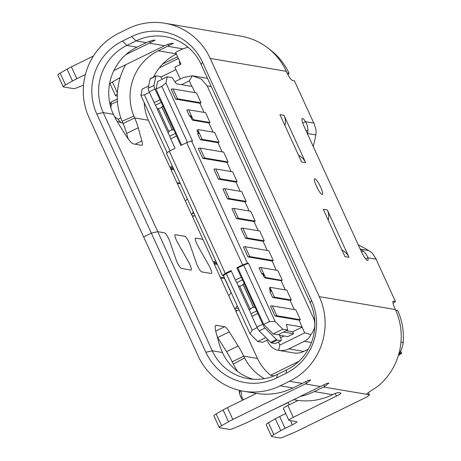 <?xml version="1.0" encoding="UTF-8"?>
<svg xmlns="http://www.w3.org/2000/svg" width="461" height="461" viewBox="0 0 461 461"><rect width="100%" height="100%" fill="white"/><g stroke="black" fill="none" stroke-linecap="round" stroke-linejoin="round"><path stroke-width="0.69" d="M114.587 116.742L118.108 119.209A12.038 2.317 63.9 0 0 121.52 122.908A12.038 2.317 63.9 0 0 121.692 122.954A12.038 2.317 63.9 0 0 122.032 122.92L122.655 122.614M242.417 400.275A7.664 1.475 -116.1 0 1 241.115 397.682A7.664 1.475 -116.1 0 1 239.426 393.026A7.664 1.475 63.9 0 1 239.317 391.366L239.622 390.415M241.005 390.726L241.823 397.163L243.558 399.716M180.234 64.523L179.11 62.068L179.894 61.688M180.28 79.038L174.846 67.168L181.017 64.142L175.601 52.306L179.07 50.606A52.318 50.848 99.6 0 1 188.042 47.218M178.419 58.466L159.356 67.819M111.251 102.722L111.049 102.054L117.313 98.982M175.975 69.628L160.774 77.085M172.379 166.185L169.953 167.378L148.736 121.03A50.347 48.935 99.6 0 1 144.189 102.573M194.951 215.489L192.525 216.682L213.293 262.038L215.719 260.845M298.959 361.291L270.521 375.242A50.347 48.935 99.6 0 1 257.082 357.684L235.865 311.342L239.057 309.775M278.444 342.039L279.839 345.082L278.628 350.348L278.179 350.285L293.657 352.913A17.512 17.022 -80.4 0 0 303.811 351.426L308.323 349.208M289.191 404.81L288.09 402.413M220.652 278.116L224.449 278.225L231.076 292.706L224.616 278.231M213.293 262.038L216.514 262.586M169.953 167.378L173.175 167.925M287.485 402.712L288.396 403.081M287.693 402.793L271.42 410.595M270.521 375.242L274.145 375.853M395.688 310.213L397.705 310.558A63.48 61.699 -80.4 0 1 403.15 342.494A21.892 21.275 -80.4 0 1 398.8 354.013M288.085 74.918L289.047 73.236L287.047 72.896M289.047 73.236A63.48 61.699 -80.4 0 0 269.357 49.183M161.938 107.246L158.463 108.952L168.714 131.339L172.189 129.639L161.938 107.246A4.38 0.841 63.9 0 0 161.794 106.733L162.952 106.163A4.38 0.841 63.9 0 0 161.264 102.377A6.569 1.268 -116.1 0 1 159.932 99.772L154.994 88.99A4.38 0.841 -116.1 0 1 153.957 85.435L155.887 76.157A6.569 1.268 -116.1 0 1 156.077 75.852L150.292 78.687A6.569 1.268 63.9 0 0 150.102 78.998L148.171 88.276A4.38 0.841 63.9 0 0 149.208 91.831L154.147 102.607A6.569 1.268 63.9 0 0 155.478 105.212A4.38 0.841 -116.1 0 1 157.166 109.003L167.902 132.457A4.38 0.841 -116.1 0 1 169.694 136.26A6.569 1.268 63.9 0 0 170.72 138.813L175.076 148.321L169.291 151.162L166.444 153.225L222.427 275.494L223.441 275.666L250.029 333.735L257.745 341.509L262.58 342.333L267.991 339.676M148.667 85.902L142.172 89.082L140.876 95.329L167.147 152.712M266.948 340.189L267.253 340.852C270.163 346.58 273.955 349.743 278.628 350.348C282.495 350.838 285.918 350.348 288.891 348.891L303.811 351.426M284.109 335.983L280.559 337.723M191.88 86.426L189.327 80.842L192.37 75.76L201.324 79.085L207.173 85.838L313.538 318.148C315.883 324.187 314.996 329.667 310.875 334.6L304.715 332.877L279.839 345.082M304.715 332.877L302.099 327.16L292.649 331.793L293.548 333.764L287.762 336.605L279.481 335.199M222.427 275.494L225.268 273.431L231.053 270.59L235.404 280.098A6.569 1.268 63.9 0 0 236.741 282.702A4.38 0.841 -116.1 0 1 238.423 286.488L249.165 309.948A4.38 0.841 -116.1 0 1 250.951 313.751A6.569 1.268 63.9 0 0 251.983 316.304L256.915 327.085A4.38 0.841 63.9 0 0 259.232 330.854L270.705 342.408A6.569 1.268 63.9 0 0 271.46 342.932L275.229 343.572A4.38 0.841 63.9 0 0 275.35 343.554L281.135 340.719A4.38 0.841 -116.1 0 1 281.014 340.731L277.245 340.091A6.569 1.268 -116.1 0 1 276.491 339.573L265.017 328.019A4.38 0.841 -116.1 0 1 262.701 324.244L257.768 313.463A6.569 1.268 -116.1 0 1 256.737 310.91A4.38 0.841 63.9 0 0 254.95 307.107L244.209 283.653A4.38 0.841 63.9 0 0 242.526 279.867A6.569 1.268 -116.1 0 1 241.189 277.263L236.839 267.755L237.853 267.927L263.715 324.417L273.171 333.943L278.006 334.767L287.652 330.036L282.812 329.212L275.096 321.438L248.508 263.369L243.639 265.087L237.853 267.927M231.301 271.137L226.282 273.604L252.15 330.093L257.175 327.627M250.029 333.735L252.15 330.093M265.859 337.533L257.745 341.509M226.282 273.604L223.441 275.666M169.291 151.162L225.268 273.431M149.462 92.379L144.437 94.839L170.051 150.787M144.437 94.839L140.876 95.329M189.327 80.842L181.53 84.668M192.37 75.76L183.513 77.46L174.88 81.689M300.365 319.732L276.854 315.739A7.007 0.945 -24.6 0 0 275.015 316.067L270.503 306.208A7.007 0.945 155.4 0 1 272.336 305.879L295.853 309.873L300.365 319.732L299.172 320.17L302.099 327.16M236.839 267.755L242.624 264.914L247.494 263.196L191.517 140.928L192.531 141.101L165.943 83.026L167.245 76.785L172.08 77.604L176.309 83.781L192.179 86.478L195.026 92.69M199.855 103.241L175.699 99.138L171.181 89.278A7.007 0.945 155.4 0 1 173.019 88.95L196.53 92.943L201.048 102.803L199.855 103.241L204.056 112.409M188.647 109.793L205.404 112.64A6.569 1.268 -116.1 0 1 205.577 112.697L210.06 122.493A6.569 1.268 -116.1 0 1 209.916 122.499L193.666 119.739A2.19 0.421 -116.1 0 1 192.254 117.682L190.537 115.774A7.007 0.945 -24.6 0 0 189.517 116.034L189.88 116.097A2.19 0.421 -116.1 0 1 191.292 118.154L192.254 117.682L188.647 109.793A7.007 0.945 155.4 0 0 186.809 110.116L189.517 116.034M193.666 119.739L192.704 120.212L208.885 122.96L210.06 122.493M208.885 122.96L213.086 132.128M198.806 133.477L198.576 131.483A2.19 0.421 -116.1 0 1 198.121 129.604A2.19 0.421 -116.1 0 1 198.184 129.599L214.434 132.359A6.569 1.268 -116.1 0 1 214.607 132.416L219.09 142.213A6.569 1.268 -116.1 0 1 218.946 142.219L202.189 139.372A7.007 0.945 -24.6 0 0 200.351 139.7L217.915 142.68L222.11 151.853M217.915 142.68L219.09 142.213M226.945 162.405L202.782 158.302L198.27 148.436A7.007 0.945 155.4 0 1 200.109 148.114L223.62 152.107L228.132 161.967L226.945 162.405L231.14 171.573M235.974 182.124L218.41 179.139L213.898 169.279A7.007 0.945 155.4 0 1 215.731 168.957L232.649 171.826L237.161 181.686L235.974 182.124L240.169 191.292M244.998 201.843L227.44 198.864L222.922 188.998A7.007 0.945 155.4 0 1 224.761 188.676L241.679 191.551L246.191 201.411L244.998 201.843L249.199 211.011M254.028 221.562L236.47 218.583L231.952 208.724A7.007 0.945 155.4 0 1 233.79 208.395L250.703 211.271L255.221 221.13L254.028 221.562L258.229 230.736M263.058 241.287L245.5 238.302L240.982 228.443A7.007 0.945 155.4 0 1 242.82 228.12L259.733 230.99L264.251 240.849L263.058 241.287L267.259 250.456M272.088 261.007L247.932 256.904L243.414 247.044A7.007 0.945 155.4 0 1 245.252 246.716L268.763 250.709L273.281 260.574L272.088 261.007L276.283 270.175M281.948 280.426L265.899 277.505L264.937 277.977A2.19 0.421 -116.1 0 1 263.525 275.92A2.19 0.421 -116.1 0 0 262.113 273.863L261.75 273.799L259.042 267.887A7.007 0.945 155.4 0 1 260.874 267.559L277.637 270.405A6.569 1.268 -116.1 0 1 277.81 270.463L282.293 280.259L281.118 280.726L285.313 289.9M271.039 291.243L270.809 289.254A2.19 0.421 -116.1 0 1 270.353 287.376A2.19 0.421 -116.1 0 1 270.411 287.364L286.667 290.125A6.569 1.268 -116.1 0 1 286.834 290.182L291.323 299.984A6.569 1.268 -116.1 0 1 291.179 299.984L274.422 297.143A7.007 0.945 -24.6 0 0 272.584 297.466L290.148 300.451L294.343 309.619M290.148 300.451L291.323 299.984M275.015 316.067L299.172 320.17M198.662 133.523A7.007 0.945 155.4 0 0 197.642 133.782L200.351 139.7M197.216 130.071A2.19 0.421 63.9 0 0 197.158 130.077A2.19 0.421 63.9 0 0 197.613 131.955A2.19 0.421 -116.1 0 1 198.144 133.644M192.704 120.212A2.19 0.421 -116.1 0 1 191.292 118.154M247.494 263.196L248.508 263.369M302.335 327.074L286.465 324.377L287.652 330.036M270.895 291.289A7.007 0.945 155.4 0 0 269.875 291.548L272.584 297.466M269.449 287.837A2.19 0.421 63.9 0 0 269.385 287.848A2.19 0.421 63.9 0 0 269.846 289.727A2.19 0.421 -116.1 0 1 270.371 291.41M264.937 277.977L281.118 280.726M265.899 277.505A2.19 0.421 -116.1 0 1 264.487 275.447L262.77 273.54A7.007 0.945 -24.6 0 0 261.75 273.799M286.269 330.71L292.649 331.793M279.13 334.213A6.569 1.268 63.9 0 0 280.225 336.956A4.38 0.841 -116.1 0 1 281.135 340.719M293.548 333.764L283.515 332.064M243.639 265.087L269.501 321.582L263.715 324.417M242.624 264.914L186.642 142.645L180.862 145.486L176.505 135.978A6.569 1.268 -116.1 0 1 175.48 133.425A4.38 0.841 63.9 0 0 173.688 129.616L172.529 130.186A4.38 0.841 63.9 0 0 172.189 129.639M167.902 132.457L169.06 131.886A4.38 0.841 -116.1 0 0 168.714 131.339M157.166 109.003L158.325 108.433A4.38 0.841 -116.1 0 1 158.463 108.952M156.077 75.852A6.569 1.268 -116.1 0 1 156.262 75.829L160.025 76.468A4.38 0.841 -116.1 0 1 162.186 79.263M167.245 76.785L157.604 81.516L156.008 89.163L181.622 145.111M162.952 106.163L173.688 129.616M187.448 142.363L161.794 86.328L156.008 89.163M165.943 83.026L161.794 86.328M191.517 140.928L186.642 142.645M161.794 106.733L172.529 130.186M243.195 284.737L239.726 286.437L249.977 308.83L253.446 307.124L243.195 284.737A4.38 0.841 63.9 0 0 243.056 284.218L253.792 307.677A4.38 0.841 63.9 0 0 253.446 307.124M238.423 286.488L239.582 285.924A4.38 0.841 -116.1 0 1 239.726 286.437M244.209 283.653L243.056 284.218M253.792 307.677L254.95 307.107M249.165 309.948L250.323 309.377A4.38 0.841 -116.1 0 0 249.977 308.83M269.501 321.582L275.096 321.438M282.812 329.212L273.171 333.943M175.699 99.138A7.007 0.945 -24.6 0 1 177.531 98.81L201.048 102.803M228.132 161.967L204.621 157.973A7.007 0.945 -24.6 0 0 202.782 158.302M237.161 181.686L220.249 178.816A7.007 0.945 -24.6 0 0 218.41 179.139M246.191 201.411L229.273 198.535A7.007 0.945 -24.6 0 0 227.44 198.864M255.221 221.13L238.302 218.255A7.007 0.945 -24.6 0 0 236.47 218.583M264.251 240.849L247.332 237.98A7.007 0.945 -24.6 0 0 245.5 238.302M273.281 260.574L249.764 256.581A7.007 0.945 -24.6 0 0 247.932 256.904M310.875 334.6C309.446 337.636 307.262 339.878 304.318 341.324L288.891 348.891M117.434 101.305L111.291 104.319L110.922 107.834M118.108 119.209L120.817 117.883M111.049 102.054A12.038 2.317 63.9 0 0 111.291 104.319M400.396 351.547L401.145 353.184L399.923 353.604L399.595 352.878M398.327 355.627A13.046 12.683 -80.4 0 1 400.943 353.777L401.652 353.27L400.649 351.075M401.145 353.184L401.652 353.27M399.923 353.604A13.046 12.683 -80.4 0 0 398.707 354.348M328.284 220.225A15.322 14.89 -80.4 0 0 327.339 209.98L349.006 257.307A15.322 14.89 -80.4 0 0 341.947 250.058M327.339 209.98L323.276 209.288L344.949 256.621L349.006 257.307M316.488 186.284A1.763 0.34 -116.1 0 1 317.577 188.503M314.921 178.77A8.753 1.688 63.9 0 0 314.73 181.605A8.753 1.688 63.9 0 0 320.199 192.761A8.753 1.688 63.9 0 0 322.147 194.548A8.753 1.688 63.9 0 0 320.562 187.005A8.753 1.688 63.9 0 0 314.921 178.77M284.944 125.565A15.322 14.89 -80.4 0 0 283.999 115.319L305.666 162.647A15.322 14.89 -80.4 0 0 298.607 155.397M283.999 115.319L279.936 114.628L301.609 161.961L305.666 162.647M358.22 244.728L365.181 248.554A6.569 0.53 -150.9 0 1 366.806 249.476L368.777 250.623A19.702 19.149 -80.4 0 1 372.465 253.423L376.274 259.209A6.569 1.268 63.9 0 0 377.426 262.136L395.48 301.575L393.452 301.229A8.753 1.688 63.9 0 0 393.21 301.258A8.753 1.688 63.9 0 0 395.037 308.778L395.394 309.562A63.48 61.699 -80.4 0 1 378.85 385.477L375.34 388.047C369.578 391.55 366.685 393.654 366.668 394.362L369.209 394.795A6.569 0.887 -24.6 0 1 369.394 394.898A6.569 0.887 -24.6 0 1 364.945 397.889L298.284 430.591A13.133 1.769 -24.6 0 1 293.478 432.787L284.789 436.469A6.569 0.887 -24.6 0 1 279.879 437.95L271.742 436.567A6.569 0.887 -24.6 0 1 271.552 436.463A6.569 0.887 -24.6 0 1 273.846 434.608L280.778 430.632A13.133 1.769 -24.6 0 1 285.088 428.35L292.355 424.788A6.569 0.887 155.4 0 0 296.803 421.792A6.569 0.887 155.4 0 0 296.619 421.688L289.007 420.397A6.569 0.887 -24.6 0 1 288.822 420.294A6.569 0.887 -24.6 0 1 293.271 417.303L336.467 396.108A6.569 0.887 155.4 0 0 340.915 393.118A6.569 0.887 155.4 0 0 340.731 393.014L338.397 392.616A5.255 0.709 155.4 0 0 332.548 394.679A63.48 61.699 -80.4 0 1 295.737 400.073L293.605 399.71M360.467 249.637L360.686 249.245L360.145 248.923M307.62 134.203L307.931 130.705C307.85 127.167 307.066 124.17 305.58 121.71A9.848 1.896 63.9 0 0 302.243 118.494A9.848 1.896 63.9 0 0 304.3 126.948L361.182 251.193A9.848 1.896 63.9 0 0 367.803 260.425A9.848 1.896 63.9 0 0 367.878 257.785C367.123 255.354 365.469 253.026 362.911 250.801L360.686 249.245L368.777 250.623M395.48 301.575L393.037 303.113M376.274 259.209L367.878 257.785L365.671 258.863M313.238 146.471L315.036 139.032A6.569 1.544 -80.4 0 0 315.41 137.217L315.802 134.912A19.702 19.149 -80.4 0 0 316.044 130.181L313.976 123.139A6.569 1.268 63.9 0 1 312.414 120.142L294.36 80.704L292.326 80.358A8.753 1.688 63.9 0 1 286.684 72.123L286.327 71.334A63.48 61.699 -80.4 0 0 241.028 36.188L164.911 23.257A63.48 61.699 99.6 0 1 210.21 58.409L319.277 296.636A63.48 61.699 99.6 0 1 289.537 381.264L280.282 385.805A63.48 61.699 99.6 0 1 243.471 391.199A63.48 61.699 99.6 0 1 198.172 356.048L143.636 236.931L151.352 233.151L205.888 352.262A54.726 53.188 -80.4 0 0 276.669 377.916L285.924 373.375A54.726 53.188 -80.4 0 0 311.561 300.422L202.494 62.195A54.726 53.188 -80.4 0 0 131.713 36.54L122.453 41.081A54.726 53.188 -80.4 0 0 96.816 114.034L151.352 233.151L157.748 231.687L151.352 233.151L143.636 236.931L89.106 117.82A63.48 61.699 99.6 0 1 118.846 33.192L128.1 28.651A63.48 61.699 99.6 0 1 164.911 23.257M315.802 134.912L307.28 133.465M302.75 123.099L305.58 121.71L313.976 123.139M93.416 56.058L71.38 66.862A13.133 1.769 155.4 0 0 67.07 69.144L60.143 73.12A6.569 0.887 155.4 0 0 57.85 74.976L63.266 86.806A6.569 0.887 -24.6 0 1 65.56 84.957L72.486 80.975A13.133 1.769 -24.6 0 1 76.803 78.698L85.4 74.48M187.27 198.708L185.431 201.18L170.403 168.363A2.19 2.126 -80.4 0 0 172.253 169.602L173.97 169.654M177.047 182.879L180.061 182.965M177.312 183.455L180.326 183.541M193.366 212.02L192.318 213.426A2.19 2.126 -80.4 0 0 192.076 215.69L185.431 201.18M113.855 70.573L164.473 45.743A50.347 48.935 99.6 0 1 165.637 45.19L171.048 43.392L173.365 43.236L168.68 45.708A50.347 48.935 -80.4 0 0 167.516 46.261L158.261 50.802A50.347 48.935 -80.4 0 0 133.869 116.057L122.084 121.249A63.48 61.699 99.6 0 1 125.646 64.788M153.53 77.096A50.347 48.935 99.6 0 1 176.367 53.983M125.87 54.623L149.249 43.155A50.347 48.935 -80.4 0 1 150.413 42.602L155.098 40.136L152.775 40.291L147.37 42.089A50.347 48.935 99.6 0 0 146.206 42.643L136.946 47.183A50.347 48.935 99.6 0 0 112.553 112.438L113.383 114.299A21.892 4.218 63.9 0 0 118.95 124.464L125.795 135.327A21.892 4.218 63.9 0 0 133.465 143.901L141.585 145.278A13.133 2.53 63.9 0 0 141.953 145.238A13.133 2.53 63.9 0 0 141.855 140.962L138.231 127.737A21.892 4.218 63.9 0 0 134.652 117.912L133.869 116.057M148.384 120.246L134.652 117.912L123.081 123.588A21.892 4.218 -116.1 0 1 126.66 133.413L128.135 138.796M122.084 121.249L123.081 123.588M169.815 241.501A6.569 1.268 63.9 0 0 164.583 232.851A6.569 1.268 -116.1 0 1 169.815 241.501L176.125 259.785L169.815 241.501M181.357 268.435A6.569 1.268 -116.1 0 1 176.125 259.785A6.569 1.268 63.9 0 0 181.357 268.435L190.998 270.071A6.569 1.268 63.9 0 0 191.182 270.054A6.569 1.268 -116.1 0 1 190.998 270.071L181.357 268.435M188.526 261.888A6.569 1.268 -116.1 0 1 191.182 270.054A6.569 1.268 63.9 0 0 188.526 261.888L177.739 242.843L188.526 261.888M175.266 234.661A6.569 1.268 63.9 0 0 175.082 234.684A6.569 1.268 63.9 0 0 177.739 242.843A6.569 1.268 -116.1 0 1 175.082 234.684A6.569 1.268 -116.1 0 1 175.266 234.661L184.907 236.303A6.569 1.268 -116.1 0 1 190.139 244.952A6.569 1.268 63.9 0 0 184.907 236.303L175.266 234.661M196.444 263.237L190.139 244.952L196.444 263.237A6.569 1.268 63.9 0 0 201.676 271.886A6.569 1.268 -116.1 0 1 196.444 263.237M201.676 271.886L211.322 273.523A6.569 1.268 63.9 0 0 211.501 273.506A6.569 1.268 -116.1 0 1 211.322 273.523L201.676 271.886M208.845 265.34A6.569 1.268 -116.1 0 1 211.501 273.506A6.569 1.268 63.9 0 0 208.845 265.34L198.063 246.295L208.845 265.34M195.591 238.112A6.569 1.268 63.9 0 0 195.406 238.135A6.569 1.268 63.9 0 0 198.063 246.295A6.569 1.268 -116.1 0 1 195.406 238.135A6.569 1.268 -116.1 0 1 195.591 238.112L202.909 239.357L195.591 238.112M177.618 56.72L162.606 64.085M120.165 77.552A13.133 1.769 155.4 0 0 119.341 78.018L112.409 82A6.569 0.887 155.4 0 0 110.116 83.85L115.532 95.686A6.569 0.887 -24.6 0 1 117.33 94.125M117.278 96.055L115.723 95.79A6.569 0.887 -24.6 0 1 115.532 95.686M83.55 85.031L78.531 87.158A6.569 0.887 -24.6 0 1 73.622 88.639L63.451 86.916A6.569 0.887 -24.6 0 1 63.266 86.806M231.163 292.528A2.19 2.126 -80.4 0 1 230.903 292.977L228.765 295.841L213.743 263.024A2.19 2.126 -80.4 0 0 215.592 264.262L217.31 264.314M220.387 277.539L223.879 277.637A2.19 2.126 -80.4 0 1 224.38 277.718L223.879 277.637M237.282 305.902L235.657 308.086A2.19 2.126 -80.4 0 0 235.415 310.351L228.765 295.841M164.583 232.851L157.748 231.687L212.279 350.804A50.347 48.935 -80.4 0 0 248.202 378.677A50.347 48.935 -80.4 0 0 277.401 374.401L286.656 369.86A50.347 48.935 -80.4 0 0 310.241 302.744L201.175 64.517A50.347 48.935 -80.4 0 0 165.251 36.638A50.347 48.935 -80.4 0 0 136.053 40.914L126.798 45.455A50.347 48.935 -80.4 0 0 103.212 112.576L157.748 231.687L164.583 232.851M243.471 391.199L256.155 393.354A63.48 61.699 -80.4 0 0 292.966 387.96L302.226 383.419L289.537 381.264M253.325 379.265A50.347 48.935 99.6 0 1 223.308 354.348L222.45 352.532A21.892 4.218 63.9 0 1 218.871 342.707L216.082 332.531A21.892 4.218 63.9 0 1 215.921 325.403A21.892 4.218 63.9 0 1 216.532 325.333L224.651 326.711A13.133 2.53 63.9 0 1 229.255 331.862L217.684 337.538L226.582 351.657A21.892 4.218 -116.1 0 1 232.148 361.816L233.283 364.121A63.48 61.699 99.6 0 0 237.692 371.52M256.437 393.4L227.406 407.645A13.133 1.769 155.4 0 0 223.089 409.921L216.163 413.903L221.58 425.733A6.569 0.887 -24.6 0 0 219.286 427.589A6.569 0.887 -24.6 0 0 219.471 427.693L229.641 429.416A6.569 0.887 -24.6 0 0 234.551 427.935L243.241 424.253A13.133 1.769 -24.6 0 0 248.047 422.063L320.493 386.52A63.48 61.699 99.6 0 0 321.645 385.938L326.745 383.477L328.947 383.051L324.688 386.456A63.48 61.699 99.6 0 1 323.536 387.038L314.281 391.579A63.48 61.699 99.6 0 1 300.226 396.46M264.395 378.637A50.347 48.935 -80.4 0 1 244.624 357.967L243.719 356.14A21.892 4.218 63.9 0 0 238.153 345.981L229.255 331.862M232.148 361.816L243.719 356.14L257.451 358.474M217.281 336.91A13.133 2.53 -116.1 0 1 217.684 337.538M302.226 383.419A63.48 61.699 99.6 0 0 303.373 382.837L308.478 380.377L310.679 379.95L306.421 383.356A63.48 61.699 99.6 0 1 305.268 383.932L232.822 419.475A13.133 1.769 -24.6 0 0 228.506 421.752L223.089 409.921M221.58 425.733L228.506 421.752M216.163 413.903A6.569 0.887 155.4 0 0 213.869 415.753L219.286 427.589M280.778 430.632L275.361 418.795A13.133 1.769 155.4 0 1 279.671 416.519L285.734 413.546M298.123 400.43L287.854 405.467A6.569 0.887 155.4 0 0 283.406 408.458L288.822 420.294M366.512 394.27L323.536 387.038M275.361 418.795L268.429 422.777A6.569 0.887 155.4 0 0 266.135 424.633L271.552 436.463M240.394 390.594L239.426 393.026M400.972 342.12L403.15 342.494M211.253 86.53L207.173 85.838M272.336 305.879L276.854 315.739M263.525 275.92L264.487 275.447L260.874 267.559M262.113 273.863L262.77 273.54M269.846 289.727L270.809 289.254L274.422 297.143M290.511 300.313L291.179 299.984M235.404 280.098L241.189 277.263M176.505 135.978L170.72 138.813M169.694 136.26L175.48 133.425M155.478 105.212L161.264 102.377M154.147 102.607L159.932 99.772M154.994 88.99L149.208 91.831M148.171 88.276L153.957 85.435M155.887 76.157L150.102 78.998M236.741 282.702L242.526 279.867M250.951 313.751L256.737 310.91M257.768 313.463L251.983 316.304M256.915 327.085L262.701 324.244M265.017 328.019L259.232 330.854M270.705 342.408L276.491 339.573M277.245 340.091L271.46 342.932M275.229 343.572L281.014 340.731M173.019 88.95L177.531 98.81M209.248 122.828L209.916 122.499M189.88 116.097L190.537 115.774M197.613 131.955L198.576 131.483L202.189 139.372M218.278 142.547L218.946 142.219M200.109 148.114L204.621 157.973M215.731 168.957L220.249 178.816M224.761 188.676L229.273 198.535M233.79 208.395L238.302 218.255M242.82 228.12L247.332 237.98M245.252 246.716L249.764 256.581M313.538 318.148L314.546 318.32M311.446 342.535L304.318 341.324M393.452 301.229L393.037 301.436M362.911 250.801L361.735 252.357M307.931 130.705L306 130.665M170.403 168.363L173.63 168.91M192.318 213.426L194.15 213.737M193.902 216.002L192.076 215.69M158.261 50.802L176.315 53.868M135.246 144.207L141.855 140.962M138.231 127.737L126.66 133.413M112.409 82L117.394 92.88M119.756 78.935L119.341 78.018M182.982 48.883L167.516 46.261M168.68 45.708L168.011 44.244M60.143 73.12L65.56 84.957M72.486 80.975L67.07 69.144M164.473 45.743L149.249 43.155M71.38 66.862L76.803 78.698M150.413 42.602L149.744 41.144M286.327 71.334L210.21 58.409M319.277 296.636L395.394 309.562M213.743 263.024L216.97 263.571M237.242 310.662L235.415 310.351M235.657 308.086L238.504 308.57M280.282 385.805L292.966 387.96M314.281 391.579L332.548 394.679M244.624 357.967L233.283 364.121M226.582 351.657L238.153 345.981M215.719 331.096L224.651 326.711M216.532 325.333L215.494 325.846M205.888 352.262L212.279 350.804L222.45 352.532M324.688 386.456L323.922 384.779M320.493 386.52L305.268 383.932M227.406 407.645L232.822 419.475M306.421 383.356L305.655 381.679M285.924 373.375L286.656 369.86M277.401 374.401L276.669 377.916M292.355 424.788L290.459 420.645M279.671 416.519L285.088 428.35M287.854 405.467L293.271 417.303M336.467 396.108L335.262 393.481M146.206 42.643L136.053 40.914L131.713 36.54M122.453 41.081L126.798 45.455L136.946 47.183M113.383 114.299L103.212 112.576L96.816 114.034M202.494 62.195L201.175 64.517M310.241 302.744L311.561 300.422M369.209 394.795L368.241 392.68M268.429 422.777L273.846 434.608M207.496 78.318L193.136 75.881M269.385 287.848L270.353 287.376M197.158 130.077L198.121 129.604M117.042 121.283L121.52 122.908M110.116 104.843L110.934 102.296M369.394 394.898L368.345 392.605"/></g></svg>
